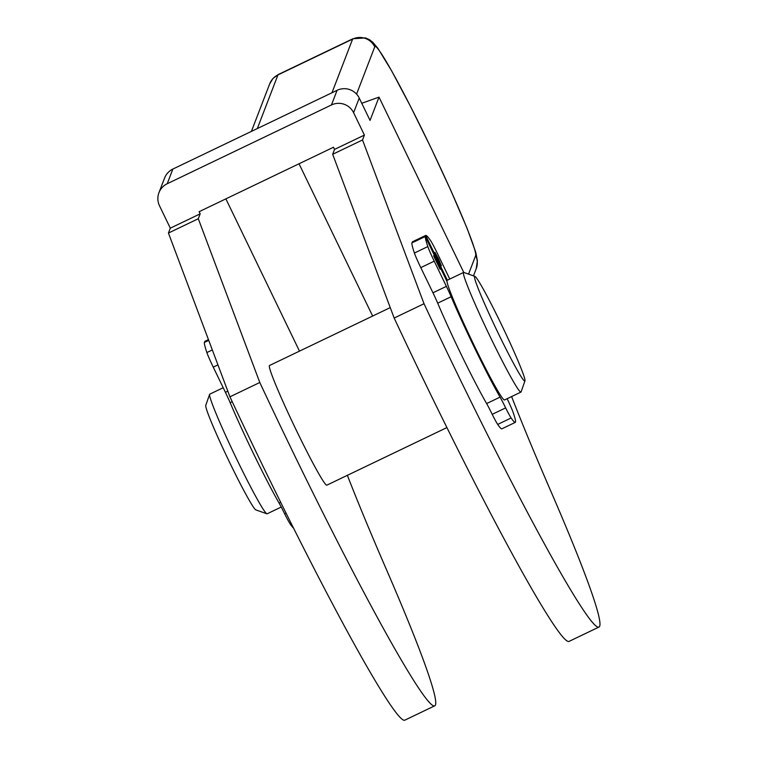 <?xml version="1.0" encoding="UTF-8"?>
<svg xmlns="http://www.w3.org/2000/svg" width="758" height="758" viewBox="0 0 758 758"><rect width="100%" height="100%" fill="white"/><g stroke="black" fill="none" stroke-linecap="round" stroke-linejoin="round"><path stroke-width="1.14" d="M438.37 258.563L434.931 252.386L441.393 265.84L438.37 258.563M437.053 261.984L433.614 255.806L440.076 269.27L437.053 261.984M463.574 272.435L447.154 280.308A66.344 3.809 64.4 0 0 446.983 281.417A66.344 3.809 -115.6 0 0 473.958 345.023A66.344 3.809 -115.6 0 0 504.278 399.949A66.344 3.809 -115.6 0 0 504.534 399.949L520.954 392.076A66.344 3.809 -115.6 0 1 520.699 392.066A66.344 3.809 -115.6 0 1 490.388 337.139A66.344 3.809 -115.6 0 1 463.574 272.435A66.344 3.809 -115.6 0 1 463.82 272.444A66.344 3.809 -115.6 0 1 463.83 272.444M501.379 324.405A58.053 3.335 64.4 0 0 474.84 276.338A58.053 3.335 64.4 0 0 498.082 332.951A58.053 3.335 64.4 0 0 524.962 380.848A58.053 3.335 64.4 0 0 501.379 324.405M266.892 513.791L255.872 509.897A58.053 3.335 -115.6 0 1 229.342 461.84A58.053 3.335 -115.6 0 1 205.75 405.388L209.615 394.359A66.344 3.809 64.4 0 0 236.572 458.865A66.344 3.809 64.4 0 0 266.892 513.791L266.892 513.791A66.344 3.809 64.4 0 0 267.138 513.801L281.237 507.036M223.203 387.717L209.767 394.16A66.344 3.809 64.4 0 0 209.615 394.359M390.247 307.606L269.488 365.517A66.344 3.809 64.4 0 0 296.293 430.222A66.344 3.809 64.4 0 0 326.613 485.158A66.344 3.809 64.4 0 0 326.859 485.158L446.955 427.559M172.862 169.062L167.224 183.73A16.581 16.534 -159 0 0 158.953 192.684L164.59 178.026A16.581 16.534 21 0 1 172.862 169.062L337.092 90.306A16.581 16.534 21 0 1 359.235 98.057L370.046 120.418L379 97.119L361.756 103.287M158.953 192.684A16.581 16.534 -159 0 0 159.502 205.797L170.313 228.167L168.437 233.047L229.93 396.813A317.403 18.249 64.4 0 0 404.962 720.1L434.817 705.783A317.403 18.249 -115.6 0 1 259.795 382.496L198.293 218.73L200.169 213.841L199.127 211.69L333.501 147.242L334.543 149.402L332.667 154.291L394.169 318.047A317.403 18.249 64.4 0 0 569.192 641.334L599.047 627.018A317.403 18.249 -115.6 0 1 424.025 303.731L362.523 139.965L364.409 135.085L353.598 112.715A16.581 16.534 -159 0 0 331.454 104.964L167.224 183.73M225.875 198.861L299.486 351.134M372.642 316.048L299.031 163.775M347.372 475.323A409.671 23.545 64.4 0 0 386.807 570.423A317.403 18.249 -115.6 0 1 434.817 705.783M259.795 382.496L229.93 396.813M198.293 218.73L168.437 233.047M200.169 213.841L170.313 228.167M208.734 340.37L204.309 342.493A116.097 6.67 64.4 0 0 206.868 352.555A16.581 0.957 64.4 0 0 213.254 367.137L225.429 392.322A16.581 0.957 -115.6 0 1 230.167 402.688A78.785 4.529 64.4 0 0 279.096 503.094A16.581 0.957 -115.6 0 1 284.667 513.867A16.581 0.957 64.4 0 0 290.172 523.958A91.225 5.24 64.4 0 0 293.621 528.146M208.45 339.612L204.736 341.394L205.086 342.123M286.126 513.166L284.667 513.867M507.14 398.699A16.581 0.957 64.4 0 0 508.267 401.058L507.13 398.708A16.581 0.957 -115.6 0 1 513.213 412.608A91.225 5.24 -115.6 0 1 515.288 422.386A91.225 5.24 -115.6 0 1 511.138 417.98A16.581 0.957 -115.6 0 1 504.25 405.047L505.633 407.899L492.198 414.342A16.581 0.957 64.4 0 0 486.627 403.569A78.785 4.529 -115.6 0 1 437.698 303.162A16.581 0.957 64.4 0 0 432.96 292.796L420.785 267.612A16.581 0.957 -115.6 0 1 414.399 253.03A116.097 6.67 -115.6 0 1 411.84 242.967L425.276 236.524L446.983 281.417M447.353 280.214L425.702 235.425A116.097 6.67 -115.6 0 1 430.298 240.172A16.581 0.957 -115.6 0 1 437.281 253.229L449.456 278.413A16.581 0.957 64.4 0 0 449.769 279.058M505.633 407.899A16.581 0.957 64.4 0 0 500.062 397.126A78.785 4.529 -115.6 0 1 451.133 296.719A16.581 0.957 64.4 0 0 446.396 286.353L434.22 261.169A16.581 0.957 -115.6 0 1 427.834 246.577A116.097 6.67 -115.6 0 1 425.276 236.524M524.962 380.848L521.106 391.886A66.344 3.809 -115.6 0 1 520.954 392.076M515.288 422.386L501.853 428.829A91.225 5.24 -115.6 0 1 497.703 424.423A16.581 0.957 -115.6 0 1 492.207 414.332M412.617 242.598L412.267 241.868L425.702 235.425M463.744 272.416L379 97.119M511.603 396.557A409.671 23.545 64.4 0 0 551.038 491.667A317.403 18.249 -115.6 0 1 599.047 627.018M334.543 149.402L364.409 135.085M332.667 154.291L362.523 139.965M394.169 318.047L424.025 303.731M269.687 83.863A16.581 16.534 21 0 1 277.959 74.909A132.688 7.627 -115.6 0 1 278.243 74.549L273.013 78.453L269.687 83.863L251.4 131.399M331.976 92.76L352.612 39.103A16.581 16.534 21 0 1 374.746 46.854A116.097 6.67 64.4 0 1 428.497 142.675A116.097 6.67 64.4 0 1 475.664 255.607A16.581 16.534 -159 0 1 476.214 268.72L477.388 260.771L475.797 252.386L467.184 228.537L450.697 190.144L431.283 148.416L410.665 106.698L391.696 70.968L377.901 48.322L372.784 42.268L369.516 39.748L365.498 37.9L352.896 38.753A132.688 7.627 64.4 0 0 352.612 39.103L277.959 74.909L257.322 128.557M212.325 349.931L206.868 352.555M217.944 364.892L213.254 367.137M227.817 391.185L225.429 392.322M232.223 401.702L230.167 402.688M280.735 502.308L279.096 503.094M291.252 523.437L290.172 523.958M497.703 424.423L511.138 417.98M486.627 403.569L500.062 397.126M437.698 303.162L451.133 296.719M432.96 292.796L446.396 286.353M420.785 267.612L434.22 261.169M414.399 253.03L427.834 246.577M374.746 46.854L356.573 94.115M475.664 255.607L468.548 274.112M337.092 90.306L331.454 104.964M359.235 98.057L353.598 112.715M474.84 276.338L463.82 272.444M476.214 268.72L473.466 275.855M352.896 38.753L278.243 74.549"/></g></svg>
